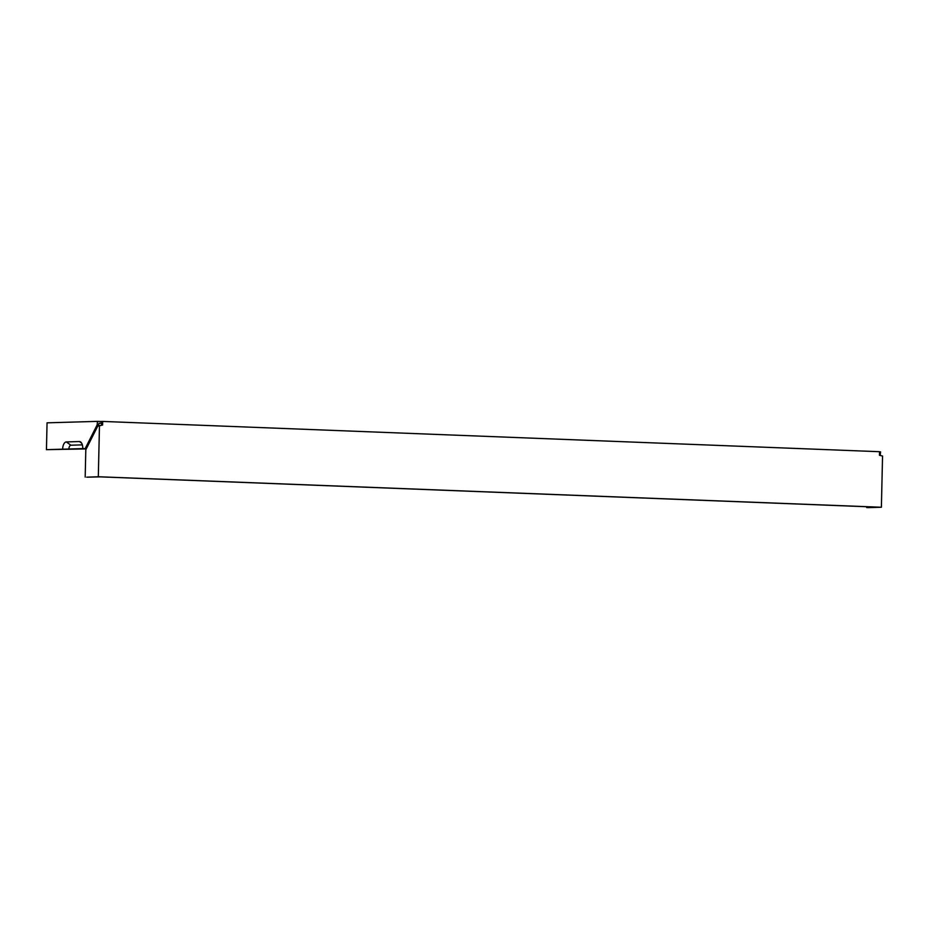 <?xml version="1.0" encoding="UTF-8"?>
<svg xmlns="http://www.w3.org/2000/svg" width="929" height="929" viewBox="0 0 929 929"><rect width="100%" height="100%" fill="white"/><g stroke="black" fill="none" stroke-linecap="round" stroke-linejoin="round"><path stroke-width="1.39" d="M62.638 449.183L82.774 448.602A7.153 3.495 92.2 0 0 80.66 441.983A7.153 3.495 92.2 0 0 79.43 441.554L66.307 441.937A7.153 3.495 -87.8 0 0 62.638 449.183L46.45 449.659L47.054 422.834L97.51 421.371L100.936 421.487L101.737 425.029L102.608 425.006L102.689 421.429L879.531 451.703L879.449 455.28L882.55 456.034L881.389 507.246L868.255 507.629L866.699 507.571L866.722 506.735M881.389 507.246L98.311 476.74L86.745 477.181L100.553 476.879L878.95 507.211L866.699 507.571M101.737 425.029L100.158 425.61M879.519 451.831L880.587 451.889L880.181 455.489M102.689 421.429L100.936 421.487M102.608 425.006L97.708 426.202L85.805 449.775L85.189 477.111M98.311 476.74L99.473 425.517M100.901 423.276L99.031 423.218L98.195 425.97M86.234 448.928L46.45 449.659M82.774 448.602L86.339 448.719M98.683 425.017L97.115 424.959L85.213 448.533M97.115 424.959L97.51 421.371M68.839 449.322A4.053 1.986 92.2 0 1 70.918 445.212L82.344 444.875M79.43 441.554L81.613 443.098M66.307 441.937L70.918 445.212"/></g></svg>
